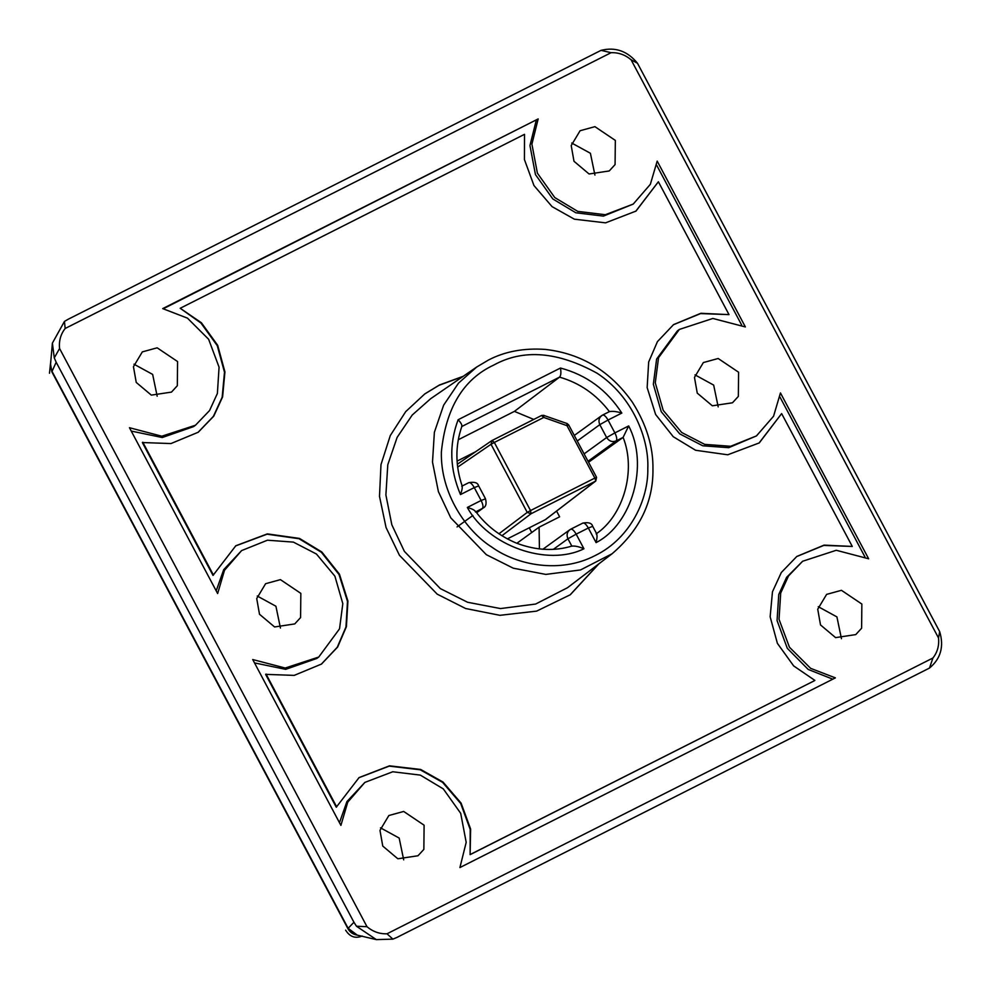 <?xml version="1.0" encoding="UTF-8"?>
<svg xmlns="http://www.w3.org/2000/svg" width="990" height="990" viewBox="0 0 990 990"><rect width="100%" height="100%" fill="white"/><g stroke="black" fill="none" stroke-linecap="round" stroke-linejoin="round"><path stroke-width="1.49" d="M475.534 451.786L457.071 461.117M539.426 548.93L539.092 527.187L516.867 543.287M539.092 527.187L559.635 516.817L556.59 511.075M531.754 532.509L529.266 527.831M596.091 542.619L588.332 528.017L576.168 534.154L583.939 548.769C547.396 566.923 488.07 545.898 467.342 507.449L481.128 500.482L474.284 487.6L460.486 494.567C449.732 469.26 448.94 444.324 458.123 419.735C461.241 423.052 462.404 425.341 461.625 426.603L559.536 377.14C560.946 375.569 561.256 372.525 560.464 368.032C586.365 374.901 606.821 389.899 621.831 413.065L608.033 420.032L614.889 432.902L628.675 425.935C648.957 464.619 632.375 523.982 596.091 542.619C597.317 537.298 597.341 534.377 596.166 533.857C623.725 515.345 636.298 470.324 623.118 437.382M628.675 425.935L623.106 437.394L616.151 440.909C612.265 442.357 609.097 441.231 606.647 437.543L599.804 424.661C598.121 420.577 599.012 417.409 602.452 415.157L609.407 411.642C612.476 410.986 616.621 411.469 621.831 413.065M673.349 324.769L700.586 313.583L729.011 314.622L700.883 313.286L673.559 324.609L657.434 341.637L648.673 361.993L647.151 387.585L655.615 414.476L673.274 436.726L695.599 450.264L727.712 454.794L759.268 442.914L781.63 413.585L759.045 443.062M635.778 211.241L658.375 181.764L729.011 314.622M198.025 432.395L213.407 416.345L222.168 397.213L224.495 372.215L217.256 345.646L200.995 323.087L180.205 308.274L524.514 134.331L524.44 159.588L533.969 185.551L552.074 206.638L574.373 219.186L605.558 222.849L636.001 211.093L658.375 181.764M358.85 777.744L389.206 766.124L420.267 769.799L442.567 782.348L460.672 803.435L470.2 829.397L470.114 854.655L470.634 829.088L461.105 803.125L443 782.038L420.7 769.477L389.515 765.827L359.073 777.583L336.266 807.221L265.629 674.363L294.191 675.39L321.515 664.055L337.639 647.039L346.401 626.682L347.923 601.091L339.459 574.2L321.787 551.95L299.463 538.412L267.362 533.882L235.806 545.762L213.011 575.4L142.362 442.542L170.973 443.557L198.248 432.234L213.766 416.147L222.602 396.903L224.928 371.906L217.689 345.324L201.416 322.777L180.205 308.274M213.444 575.091L142.795 442.221M235.595 545.923L267.065 534.192L299.029 538.721L321.366 552.259L339.025 574.509L347.49 601.4L345.968 626.992L337.281 647.237L321.292 664.216M336.699 806.912L266.05 674.054M470.114 854.655L814.436 680.712L470.547 854.345M796.604 556.59L823.791 545.416L852.279 546.443L824.101 545.119L796.826 556.442L781.308 572.529L772.472 591.773L770.146 616.77L777.385 643.339L793.646 665.899L814.869 680.402M133.972 364.196L152.646 374.406L157.175 396.21M136.236 382.437L151.322 395.121L171.48 392.102L177.321 385.729L177.581 361.548L157.162 347.812L142.337 351.883L133.452 366.708L136.236 382.437M257.239 596.017L275.913 606.226L280.442 628.031M259.504 614.258L274.577 626.955L294.735 623.923L300.589 617.562L300.836 593.369L280.418 579.633L265.605 583.704L256.719 598.542L259.504 614.258M756.484 435.897L728.702 447.69L702.739 445.785L679.722 433.868L661.258 411.716L653.338 384.244L656.618 359.048L677.42 330.846L679.363 329.435L658.56 357.65L655.281 382.833L663.201 410.318L681.665 432.469L704.67 444.374L730.645 446.28L756.484 435.897L773.561 416.221L780.454 392.931L868.638 558.781L836.278 550.279L802.618 561.256L788.523 575.933L780.702 593.06L779.031 619.319L789.451 647.225L810.624 668.337L835.374 677.878L459.917 867.562L466.191 842.341L460.696 813.31L443.322 788.919L420.329 775.108L392.745 771.767L364.864 782.409L347.75 802.16L340.907 825.388L252.722 659.538L285.231 668.027L318.731 657.051L339.533 628.836L342.812 603.653L334.892 576.168L316.429 554.016L293.411 542.112L267.449 540.206L241.61 550.589L224.52 570.265L217.639 593.554L129.455 427.705L161.815 436.206L195.476 425.23L209.558 410.553L217.392 393.426L219.062 367.166L208.63 339.261L187.469 318.149L162.719 308.608L538.176 118.924L163.35 308.719M538.176 118.924L531.902 144.144L537.397 173.176L554.771 197.567L577.752 211.377L605.348 214.719L633.229 204.076L650.343 184.326L657.187 161.098L745.371 326.947L712.862 318.458L679.363 329.435M741.646 324.992L656.679 165.206M633.229 204.076L603.405 216.117L575.821 212.776L552.828 198.965L535.454 174.574L529.959 145.555L536.234 120.334M195.476 425.23L193.533 426.628L162.249 437.531L131.249 431.071M216.204 590.869L223.69 569.683L241.61 550.589M318.731 657.051L316.788 658.461L285.652 669.351L254.504 662.904M339.471 822.69L346.921 801.566L364.864 782.409M832.8 679.177L808.199 669.438L787.298 648.302L777.063 620.544L778.759 594.47L786.592 577.343L802.618 561.256M571.725 143.043L590.399 153.264L594.928 175.069M573.99 161.283L589.075 173.98L609.234 170.961L615.075 164.588L615.335 140.407L594.916 126.658L580.091 130.73L571.205 145.567L573.99 161.283M694.992 374.864L713.666 385.085L718.196 406.89M697.257 393.117L712.33 405.801L732.489 402.782L738.342 396.408L738.59 372.228L718.171 358.491L703.358 362.563L694.473 377.388L697.257 393.117M818.26 606.684L836.921 616.906L841.451 638.711M820.512 624.938L835.597 637.622L855.756 634.602L861.609 628.229L861.857 604.048L841.438 590.312L826.613 594.384L817.728 609.209L820.512 624.938M380.507 827.838L399.168 838.06L403.697 859.865M382.759 846.079L397.844 858.776L418.003 855.756L423.856 849.383L424.104 825.202L403.685 811.454L388.86 815.525L379.974 830.363L382.759 846.079M56.17 362.229L54.277 357.885L52.396 343.122L64.449 321.428L68.162 319.263L601.054 50.354C615.384 46.777 627.536 51.072 637.486 63.249L939.671 631.608C944.151 646.544 940.76 658.697 929.499 668.052L396.866 937.468L392.882 939.139L376.336 939.609L356.462 926.232L353.937 922.247L56.17 362.229L52.025 371.399L348.134 928.311L353.937 922.247M52.359 343.481L50.552 364.196L51.851 371.807L347.96 928.719L356.499 934.956M929.486 668.052L932.927 658.004C937.431 652.262 939.287 645.591 938.52 637.981L939.671 631.608M637.473 63.261L631.088 59.771C625.148 54.784 618.478 52.421 611.077 52.693L601.054 50.354M938.52 637.981L631.088 59.771M64.449 321.441L65.167 328.482C60.662 334.224 58.806 340.894 59.573 348.505L54.277 357.885M611.077 52.693L65.167 328.482M356.474 926.232L367.005 926.702C372.945 931.701 379.615 934.065 387.016 933.793L392.882 939.139M59.573 348.505L367.005 926.702M387.016 933.793L932.927 658.004M864.901 556.813L779.947 397.027M781.63 413.585L852.279 546.443M463.233 376.287L439.411 385.011L424.784 393.921L405.714 411.63L390.295 435.55L380.989 464.595L379.492 496.324L386.063 527.534L399.428 555.266L437.209 594.161L465.609 608.504L499.913 615.322L536.605 611.127L570.289 594.755L599.012 563.718M424.574 394.082L438.978 385.32L462.775 376.608M598.566 564.053L570.067 594.916M612.043 553.794C639.726 530.071 653.363 501.856 652.955 469.136C653.301 446.7 646.433 424.376 632.35 402.15C610.446 371.163 581.464 353.579 545.416 349.421C523.896 347.911 504.912 351.45 488.478 360.026L476.722 367.005L430.613 398.747L412.211 415.045L397.139 437.37L387.783 464.78L385.89 494.95L391.83 524.787L404.378 551.368L440.327 588.592L467.577 602.267L500.519 608.565L535.627 604.048L567.505 587.714L612.043 553.794L580.524 569.943L545.824 574.41L513.253 568.186L486.325 554.672L450.784 517.869L438.384 491.597L432.506 462.095L434.375 432.271L443.631 405.182L458.531 383.105L476.722 367.005L488.367 360.1M583.939 548.769C578.878 546.616 574.856 545.738 571.849 546.146L567.926 538.795C566.255 534.711 567.134 531.543 570.587 529.279L582.751 523.141L570.71 529.205M467.342 507.449C472.651 508.971 475.361 510.481 475.46 511.979M460.486 494.567C462.268 489.444 462.689 486.659 461.761 486.226L468.827 482.65L461.86 486.164M623.094 437.394L588.555 462.243M458.283 439.733L514.404 411.382L533.771 419.426M514.404 411.382L559.536 377.14C579.62 382.895 596.24 394.391 609.419 411.63M507.363 538.894L545.539 519.564L595.77 481.004L594.854 478.071L596.425 477.452M345.609 930.142C349.817 936.849 355.348 938.817 362.204 936.02M348.134 928.311L357.291 935.142M50.997 359.048L49.5 373.23M50.502 365.223L52.025 371.399M458.123 419.735L560.464 368.032M602.452 415.157L601.598 415.676L602.452 415.157C603.974 414.612 605.831 416.246 608.033 420.032L599.804 424.661L577.257 440.996M584.1 453.878L606.647 437.543L614.889 432.902C616.82 436.887 617.24 439.56 616.151 440.909L588.035 461.278M493.923 364.988C463.357 379.108 445.834 408.103 441.367 451.972C440.389 493.589 466.315 531.135 492.018 547.235C516.693 565.03 559.882 574.002 595.238 555.514C631.113 538.015 648.487 498.44 647.807 468.53C649.118 438.78 632.61 396.483 597.156 373.267C557.803 351.537 523.388 348.777 493.923 364.988M592.255 526.507L588.332 528.017C586.13 524.23 584.261 522.609 582.751 523.141M570.587 529.279C572.109 528.747 573.965 530.38 576.168 534.154L567.926 538.795L553.41 549.314M476.648 512.746L483.256 507.957L476.747 511.335M476.598 512.684L482.39 508.476C483.479 507.128 483.058 504.467 481.128 500.482L485.05 498.972M478.207 486.09L474.284 487.6C472.082 483.813 470.213 482.192 468.703 482.724M492.092 440.488L494.319 442.443L491.028 444.287L492.092 440.488L541.555 415.491L543.782 417.446L494.319 442.443L530.541 510.555L594.854 478.071L566.998 425.675L543.782 417.446L543.683 415.379L567.109 423.547L568.706 424.933L596.562 477.316L595.77 481.004M530.541 510.555L531.048 513.748L527.249 512.399L530.541 510.555M545.131 519.812L595.361 481.264L531.048 513.748L501.918 535.739M498.923 533.783L527.249 512.399L491.028 444.287L457.652 467.132M568.569 425.069L566.998 425.675L566.886 423.609M492.141 440.463L541.555 415.491M609.555 411.543L602.588 415.07M376.559 939.659L356.833 935.03C352.786 934.238 349.829 932.122 347.96 928.719M51.851 371.807L50.54 364.171M596.846 534.093L592.614 526.148C591.785 523.116 588.543 522.089 582.875 523.067M572.171 545.997C554.499 551.393 536.011 550.465 516.706 543.225C499.74 536.196 486.016 525.529 475.522 511.248M483.256 507.957C486.028 506.571 486.758 503.452 485.422 498.614L478.566 485.731C477.737 482.699 474.495 481.672 468.827 482.65M462.268 486.3C455.227 465.659 455.115 445.624 461.922 426.195M457.046 526.94L472.886 515.468M542.904 549.24L569.72 529.811M574.299 435.452L601.598 415.676M457.318 464.261L491.807 440.649M541.604 415.466L543.894 415.317"/></g></svg>
